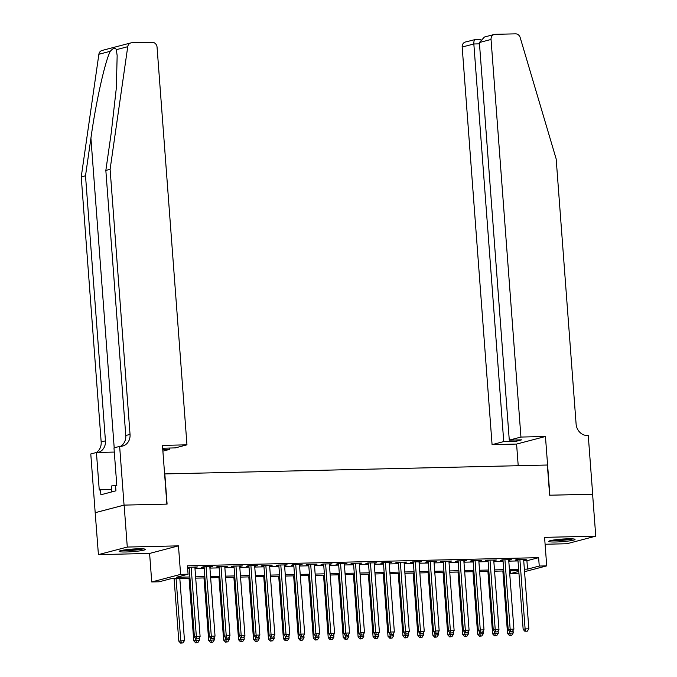 <?xml version="1.0" encoding="UTF-8"?>
<svg xmlns="http://www.w3.org/2000/svg" width="677" height="677" viewBox="0 0 677 677"><rect width="100%" height="100%" fill="white"/><g stroke="black" fill="none" stroke-linecap="round" stroke-linejoin="round"><path stroke-width="1.02" d="M126.193 551.983A13.185 1.286 175.7 0 0 145.428 549.402A13.185 1.286 175.7 0 0 138.362 548.793A13.185 1.286 175.7 0 0 119.127 551.374A13.185 1.286 175.7 0 0 126.193 551.983M555.809 541.998A13.185 1.286 175.7 0 0 575.044 539.417A13.185 1.286 175.7 0 0 567.986 538.807A13.185 1.286 175.7 0 0 548.751 541.388A13.185 1.286 175.7 0 0 555.809 541.998M189.983 578.268L170.917 578.708L159.213 581.78L151.741 581.958L180.607 574.384L188.079 574.206L176.375 577.278L189.89 576.965M124.052 505.11L166.872 504.12L162.455 445.398L186.962 444.831L157.064 47.221A5.069 4.46 75.3 0 0 152.207 42.296L131.803 42.769A5.069 4.46 75.3 0 0 130.898 42.896A5.069 4.46 75.3 0 0 127.741 46.696L110.106 169.318L130.043 434.389A11.831 10.4 -104.7 0 1 122.579 446.075A11.831 10.4 -104.7 0 1 120.464 446.371L119.643 446.397L124.052 505.11L95.186 512.684L98.419 554.624L149.6 553.439L151.741 581.958M545.095 544.249L566.894 543.741L595.76 536.167L544.579 537.352L546.72 565.87L524.548 571.693M518.929 573.165L510.382 573.622L518.802 571.413M510.17 570.829L510.382 573.622M95.262 512.684L124.128 505.11L127.284 547.05L98.419 554.624M124.128 505.11L167.092 504.111L164.824 473.917L547.371 465.023L549.639 495.217L592.603 494.218L595.76 536.167M194.908 567.47L197.481 566.937L187.571 567.394M209.845 567.114L212.426 566.59L203.464 566.801L201.509 567.309L204.124 567.25M224.789 566.767L227.37 566.243L218.409 566.454L216.454 566.962L219.069 566.903M239.734 566.421L242.315 565.896L233.345 566.107L231.399 566.615L234.014 566.556M254.679 566.074L257.26 565.549L248.29 565.76L246.343 566.268L248.958 566.209M269.624 565.727L272.205 565.202L263.235 565.413L261.288 565.921L263.903 565.862M284.568 565.38L287.141 564.855L278.179 565.067L276.224 565.574L278.839 565.515M299.505 565.033L302.086 564.508L293.124 564.72L291.169 565.227L293.784 565.168M314.45 564.686L317.031 564.161L308.069 564.373L306.114 564.88L308.729 564.821M329.394 564.339L331.975 563.814L323.005 564.026L321.059 564.533L323.674 564.474M344.339 563.992L346.92 563.467L337.95 563.679L336.004 564.186L338.618 564.127M359.284 563.645L361.865 563.12L352.895 563.332L350.948 563.839L353.563 563.78M374.229 563.298L376.801 562.773L367.839 562.976L365.885 563.492L368.5 563.433M389.165 562.951L391.746 562.426L382.784 562.629L380.829 563.146L383.444 563.086M404.11 562.604L406.691 562.079L397.729 562.282L395.774 562.799L398.389 562.739M419.055 562.257L421.636 561.732L412.665 561.935L410.719 562.452L413.334 562.392M433.999 561.91L436.58 561.385L427.61 561.588L425.664 562.105L428.279 562.045M448.944 561.563L451.525 561.038L442.555 561.241L440.609 561.758L443.223 561.698M463.889 561.216L466.461 560.691L457.5 560.894L455.545 561.411L458.16 561.351M478.825 560.869L481.406 560.344L472.444 560.548L470.49 561.064L473.105 561.005M493.77 560.522L496.351 559.997L487.389 560.201L485.434 560.717L488.049 560.658M508.715 560.175L511.296 559.651L502.326 559.854L500.379 560.37L502.994 560.302M523.736 560.801L526.918 560.734L538.621 557.662L187.453 565.82L188.079 574.206M187.664 568.612L189.255 568.578M194.976 568.443L204.2 568.231M209.921 568.096L219.145 567.885M224.866 567.749L234.09 567.538M239.81 567.402L249.026 567.191M254.755 567.055L263.971 566.844M269.691 566.708L278.916 566.497M284.636 566.361L293.86 566.15M299.581 566.014L308.805 565.803M314.526 565.667L323.75 565.447M329.471 565.32L338.686 565.1M344.415 564.973L353.631 564.753M359.352 564.626L368.576 564.406M374.296 564.279L383.52 564.059M389.241 563.933L398.465 563.713M404.186 563.586L413.41 563.366M419.131 563.239L428.346 563.019M434.075 562.892L443.291 562.672M449.012 562.536L458.236 562.325M463.957 562.189L473.181 561.978M478.901 561.842L488.125 561.631M493.846 561.495L503.07 561.284M508.791 561.148L518.007 560.937M523.659 559.828L526.241 559.304L517.27 559.507L515.324 560.023L517.939 559.955M187.588 567.639L189.179 567.597M149.6 553.439L178.466 545.865L127.284 547.05M178.466 545.865L180.607 574.384M538.621 557.662L539.247 566.048L546.72 565.87M518.743 570.626L509.519 570.846M503.798 570.973L494.574 571.193M488.853 571.32L479.629 571.54M473.908 571.667L464.684 571.887M458.964 572.014L449.74 572.234M444.019 572.361L434.803 572.581M429.083 572.717L419.858 572.928M414.138 573.064L404.914 573.275M399.193 573.411L389.969 573.622M384.248 573.757L375.024 573.969M369.303 574.104L360.088 574.316M354.359 574.451L345.143 574.663M339.422 574.798L330.198 575.01M324.478 575.145L315.254 575.357M309.533 575.492L300.309 575.704M294.588 575.839L285.364 576.051M279.643 576.186L270.428 576.398M264.699 576.533L255.483 576.745M249.762 576.88L240.538 577.092M234.817 577.227L225.593 577.439M219.873 577.574L210.649 577.786M204.928 577.921L195.704 578.133M524.362 569.196L527.544 569.12L539.247 566.048M195.611 576.829L204.835 576.618M210.555 576.482L219.771 576.271M225.492 576.135L234.716 575.924M240.437 575.788L249.661 575.577M255.381 575.442L264.605 575.23M270.326 575.095L279.55 574.883M285.271 574.748L294.495 574.536M300.216 574.401L309.431 574.189M315.152 574.054L324.376 573.842M330.097 573.707L339.321 573.495M345.042 573.36L354.266 573.148M359.986 573.013L369.21 572.801M374.931 572.666L384.155 572.454M389.876 572.319L399.091 572.107M404.812 571.972L414.036 571.752M419.757 571.625L428.981 571.405M434.702 571.278L443.926 571.058M449.646 570.931L458.871 570.711M464.591 570.584L473.807 570.364M479.536 570.237L488.752 570.017M494.472 569.89L503.696 569.67M509.417 569.543L518.641 569.323M526.918 560.734L527.544 569.12M524.252 559.346L524.286 559.811M509.307 559.693L509.341 560.158M494.362 560.04L494.405 560.505M479.426 560.387L479.46 560.852M464.481 560.734L464.515 561.199M449.536 561.081L449.57 561.546M434.592 561.428L434.626 561.893M419.647 561.775L419.681 562.24M404.702 562.122L404.744 562.587M389.766 562.469L389.8 562.934M374.821 562.815L374.855 563.281M359.876 563.162L359.91 563.628M344.931 563.509L344.965 563.975M329.987 563.856L330.021 564.322M315.042 564.203L315.084 564.677M300.106 564.559L300.139 565.024M285.161 564.906L285.195 565.371M270.216 565.253L270.25 565.718M255.271 565.6L255.305 566.065M240.327 565.947L240.36 566.412M225.382 566.294L225.424 566.759M210.445 566.641L210.479 567.106M195.501 566.987L195.535 567.453M517.905 559.49L523.16 629.415L525.107 628.899L519.885 559.447M525.809 631.209L527.307 631.176L525.809 631.209L525.107 628.899L528.847 628.815L523.626 559.363M523.16 629.415L525.03 631.413M527.307 631.176L528.847 628.815M502.859 570.999L507.555 633.511L513.242 632.91L513.056 630.456M509.358 630.981L510.204 635.305L509.426 635.508L511.702 635.271L510.204 635.305M513.242 632.91L511.702 635.271M509.426 635.508L507.555 633.511M571.904 538.824A11.407 1.117 -4.3 0 1 562.282 540.144A11.407 1.117 -4.3 0 1 551.763 540.339M557.916 539.467A10.561 1.032 175.7 0 0 562.181 539.222A10.561 1.032 175.7 0 0 565.693 538.884M550.689 540.559A13.1 1.278 175.7 0 0 562.35 540.297A13.1 1.278 175.7 0 0 573.004 538.884M142.28 548.802A11.407 1.117 -4.3 0 1 132.658 550.122A11.407 1.117 -4.3 0 1 122.148 550.316M128.291 549.453A10.561 1.032 175.7 0 0 132.557 549.208A10.561 1.032 175.7 0 0 136.077 548.869M121.073 550.545A13.1 1.278 175.7 0 0 132.726 550.283A13.1 1.278 175.7 0 0 143.38 548.869M116.791 485.248L111.273 486.001L111.722 491.925M520.943 437.063L491.045 39.461L479.384 42.524L509.282 440.126L520.943 437.063L545.45 436.496L549.868 495.217L592.603 494.244M479.384 42.524L484.444 37.023L494.244 34.451A5.069 4.46 75.3 0 1 495.149 34.324L515.552 33.85A5.069 4.46 75.3 0 1 520.19 37.573L556.172 158.951L576.102 424.022A11.831 10.4 75.3 0 0 587.441 435.523L588.262 435.506L592.68 494.218M518.21 465.7L516.585 444.07L545.45 436.496M516.585 444.07L492.077 444.645L503.739 441.582L516.145 441.294L521.679 439.838L509.282 440.126M503.739 441.582L473.841 43.98L462.179 47.035A5.069 4.46 -104.7 0 1 465.378 42.025L475.609 39.452C474.34 39.469 473.756 40.975 473.841 43.98L479.485 43.844M492.077 444.645L462.179 47.035M494.244 34.451A5.069 4.46 75.3 0 0 491.045 39.461M516.145 441.294L516.043 439.974M110.106 169.318L105.84 170.435L111.248 132.836L116.342 87.892L117.155 55.632L116.326 49.692C115.251 47.432 113.237 47.965 110.292 51.274C105.028 61.26 95.88 102.286 90.921 138.176L85.514 175.775L105.443 440.845A11.831 10.4 -104.7 0 1 98.309 452.439M162.759 449.503L169.758 449.342L169.656 448.022M169.758 449.342L162.886 451.144M85.514 175.775L81.24 176.892L101.169 441.963A11.831 10.4 -104.7 0 1 96.32 452.515M120.379 446.38A11.831 10.4 -104.7 0 0 125.77 435.506L105.84 170.435M110.292 51.274L98.876 54.27L81.24 176.892M119.643 446.397L113.981 447.878L116.808 485.46L115.564 485.781L115.936 490.817L100.881 494.769L100.501 489.733L99.257 490.063L96.43 452.481L90.777 453.971L95.186 512.684M186.962 444.831L175.301 447.886L162.666 448.233M114.303 452.067L96.43 452.481M98.876 54.27A5.069 4.46 -104.7 0 1 102.032 50.47L130.898 42.896M111.536 489.479L100.501 489.733M502.96 559.837L508.215 629.762L510.17 629.246L504.94 559.794M510.864 631.556L512.362 631.523L510.864 631.556L510.17 629.246L513.902 629.161L508.681 559.71M508.215 629.762L510.086 631.759M512.362 631.523L513.902 629.161M488.015 560.184L493.271 630.109L495.226 629.593L490.004 560.141M495.919 631.903L497.417 631.869L495.919 631.903L495.226 629.593L498.957 629.508L493.736 560.057M493.271 630.109L495.141 632.106M497.417 631.869L498.957 629.508M473.071 560.539L478.326 630.456L480.281 629.94L475.059 560.488M480.983 632.25L482.473 632.216L480.983 632.25L480.281 629.94L484.013 629.855L478.791 560.404M478.326 630.456L480.196 632.453M482.473 632.216L484.013 629.855M458.126 560.886L463.39 630.803L465.336 630.295L460.115 560.835M466.038 632.597L467.528 632.563L466.038 632.597L465.336 630.295L469.076 630.202L463.847 560.751M463.39 630.803L465.26 632.8M467.528 632.563L469.076 630.202M487.914 571.346L492.611 633.858L498.297 633.257L498.111 630.803M494.413 631.328L495.259 635.652L494.481 635.855L496.757 635.618L495.259 635.652M498.297 633.257L496.757 635.618M494.481 635.855L492.611 633.858M472.969 571.693L477.666 634.205L483.353 633.604L483.166 631.15M479.468 631.675L480.315 635.999L479.536 636.202L481.812 635.965L480.315 635.999M483.353 633.604L481.812 635.965M479.536 636.202L477.666 634.205M458.024 572.04L462.721 634.552L468.408 633.951L468.23 631.497M464.524 632.022L465.378 636.346L464.591 636.549L466.868 636.312L465.378 636.346M468.408 633.951L466.868 636.312M464.591 636.549L462.721 634.552M443.08 572.387L447.785 634.899L453.472 634.298L453.285 631.844M449.579 632.369L450.433 636.693L449.655 636.896L451.923 636.659L450.433 636.693M453.472 634.298L451.923 636.659M449.655 636.896L447.785 634.899M443.181 561.233L448.445 631.15L450.391 630.642L445.17 561.182M451.094 632.944L452.583 632.91L451.094 632.944L450.391 630.642L454.132 630.549L448.91 561.098M448.445 631.15L450.315 633.156M452.583 632.91L454.132 630.549M428.135 572.734L432.84 635.246L438.527 634.645L438.341 632.191M434.634 632.716L435.489 637.04L434.71 637.243L436.987 637.006L435.489 637.04M438.527 634.645L436.987 637.006M434.71 637.243L432.84 635.246M428.245 561.58L433.5 631.497L435.446 630.989L430.225 561.529M436.149 633.291L437.647 633.257L436.149 633.291L435.446 630.989L439.187 630.896L433.965 561.445M433.5 631.497L435.37 633.503M437.647 633.257L439.187 630.896M413.198 573.081L417.895 635.593L423.582 634.992L423.396 632.538M419.698 633.063L420.544 637.387L419.765 637.59L422.042 637.353L420.544 637.387M423.582 634.992L422.042 637.353M419.765 637.59L417.895 635.593M413.3 561.927L418.555 631.844L420.51 631.336L415.28 561.876M421.204 633.638L422.702 633.604L421.204 633.638L420.51 631.336L424.242 631.243L419.021 561.792M418.555 631.844L420.425 633.85M422.702 633.604L424.242 631.243M398.254 573.427L402.95 635.94L408.637 635.339L408.451 632.885M404.753 633.41L405.599 637.734L404.821 637.937L407.097 637.7L405.599 637.734M408.637 635.339L407.097 637.7M404.821 637.937L402.95 635.94M398.355 562.274L403.61 632.191L405.565 631.683L400.344 562.223M406.259 633.985L407.757 633.951L406.259 633.985L405.565 631.683L409.297 631.59L404.076 562.138M403.61 632.191L405.481 634.197M407.757 633.951L409.297 631.59M383.309 573.774L388.006 636.287L393.692 635.686L393.506 633.232M389.808 633.757L390.654 638.081L389.876 638.284L392.152 638.047L390.654 638.081M393.692 635.686L392.152 638.047M389.876 638.284L388.006 636.287M383.41 562.621L388.666 632.538L390.621 632.03L385.399 562.57M391.323 634.332L392.812 634.298L391.323 634.332L390.621 632.03L394.352 631.937L389.131 562.485M388.666 632.538L390.536 634.544M392.812 634.298L394.352 631.937M368.364 574.121L373.061 636.634L378.748 636.033L378.57 633.579M374.863 634.104L375.718 638.428L374.931 638.639L377.207 638.394L375.718 638.428M378.748 636.033L377.207 638.394M374.931 638.639L373.061 636.634M368.466 562.968L373.729 632.885L375.676 632.377L370.454 562.917M376.378 634.688L377.868 634.645L376.378 634.688L375.676 632.377L379.416 632.284L374.186 562.832M373.729 632.885L375.6 634.891M377.868 634.645L379.416 632.284M353.419 574.468L358.125 636.981L363.811 636.38L363.625 633.926M359.919 634.451L360.773 638.775L359.995 638.986L362.263 638.741L360.773 638.775M363.811 636.38L362.263 638.741M359.995 638.986L358.125 636.981M353.521 563.315L358.785 633.232L360.731 632.724L355.51 563.264M361.433 635.034L362.923 634.992L361.433 635.034L360.731 632.724L364.471 632.64L359.25 563.179M358.785 633.232L360.655 635.238M362.923 634.992L364.471 632.64M338.475 574.815L343.18 637.328L348.867 636.727L348.68 634.273M344.974 634.798L345.829 639.122L345.05 639.333L347.326 639.088L345.829 639.122M348.867 636.727L347.326 639.088M345.05 639.333L343.18 637.328M338.585 563.662L343.84 633.579L345.786 633.071L340.565 563.611M346.489 635.381L347.986 635.339L346.489 635.381L345.786 633.071L349.527 632.987L344.305 563.526M343.84 633.579L345.71 635.585M347.986 635.339L349.527 632.987M323.538 575.162L328.235 637.675L333.922 637.074L333.736 634.62M330.037 635.144L330.884 639.469L330.105 639.68L332.382 639.435L330.884 639.469M333.922 637.074L332.382 639.435M330.105 639.68L328.235 637.675M323.64 564.009L328.895 633.926L330.85 633.418L325.62 563.958M331.544 635.728L333.042 635.695L331.544 635.728L330.85 633.418L334.582 633.333L329.36 563.873M328.895 633.926L330.765 635.931M333.042 635.695L334.582 633.333M308.594 575.509L313.29 638.022L318.977 637.421L318.791 634.975M315.093 635.491L315.939 639.816L315.16 640.027L317.437 639.782L315.939 639.816M318.977 637.421L317.437 639.782M315.16 640.027L313.29 638.022M308.695 564.356L313.95 634.273L315.905 633.765L310.684 564.305M316.599 636.075L318.097 636.041L316.599 636.075L315.905 633.765L319.637 633.68L314.416 564.22M313.95 634.273L315.82 636.278M318.097 636.041L319.637 633.68M293.649 575.856L298.345 638.369L304.032 637.768L303.846 635.322M300.148 635.838L300.994 640.171L300.216 640.374L302.492 640.129L300.994 640.171M304.032 637.768L302.492 640.129M300.216 640.374L298.345 638.369M293.75 564.703L299.006 634.62L300.96 634.112L295.739 564.66M301.663 636.422L303.152 636.388L301.663 636.422L300.96 634.112L304.692 634.027L299.471 564.567M299.006 634.62L300.876 636.625M303.152 636.388L304.692 634.027M278.704 576.203L283.409 638.716L289.087 638.123L288.91 635.669M285.203 636.185L286.058 640.518L285.271 640.721L287.547 640.476L286.058 640.518M289.087 638.123L287.547 640.476M285.271 640.721L283.409 638.716M278.806 565.05L284.069 634.967L286.016 634.459L280.794 565.007M286.718 636.769L288.207 636.735L286.718 636.769L286.016 634.459L289.756 634.374L284.526 564.914M284.069 634.967L285.939 636.972M288.207 636.735L289.756 634.374M263.759 576.559L268.464 639.063L274.151 638.47L273.965 636.016M270.258 636.532L271.113 640.865L270.335 641.068L272.603 640.823L271.113 640.865M274.151 638.47L272.603 640.823M270.335 641.068L268.464 639.063M263.861 565.397L269.124 635.314L271.071 634.806L265.849 565.354M271.773 637.116L273.263 637.082L271.773 637.116L271.071 634.806L274.811 634.721L269.59 565.261M269.124 635.314L270.995 637.319M273.263 637.082L274.811 634.721M248.814 576.906L253.52 639.41L259.206 638.817L259.02 636.363M255.314 636.879L256.168 641.212L255.39 641.415L257.666 641.178L256.168 641.212M259.206 638.817L257.666 641.178M255.39 641.415L253.52 639.41M248.924 565.744L254.18 635.661L256.126 635.153L250.905 565.701M256.828 637.463L258.326 637.429L256.828 637.463L256.126 635.153L259.866 635.068L254.645 565.608M254.18 635.661L256.05 637.666M258.326 637.429L259.866 635.068M233.878 577.253L238.575 639.757L244.262 639.164L244.075 636.71M240.377 637.226L241.224 641.559L240.445 641.762L242.721 641.525L241.224 641.559M244.262 639.164L242.721 641.525M240.445 641.762L238.575 639.757M233.98 566.09L239.235 636.016L241.19 635.5L235.96 566.048M241.884 637.81L243.382 637.776L241.884 637.81L241.19 635.5L244.922 635.415L239.7 565.955M239.235 636.016L241.105 638.013M243.382 637.776L244.922 635.415M218.933 577.599L223.63 640.103L229.317 639.511L229.131 637.057M225.433 637.582L226.279 641.906L225.5 642.109L227.777 641.872L226.279 641.906M229.317 639.511L227.777 641.872M225.5 642.109L223.63 640.103M219.035 566.437L224.29 636.363L226.245 635.847L221.024 566.395M226.939 638.157L228.437 638.123L226.939 638.157L226.245 635.847L229.977 635.762L224.756 566.302M224.29 636.363L226.16 638.36M228.437 638.123L229.977 635.762M203.989 577.946L208.685 640.45L214.372 639.858L214.186 637.404M210.488 637.929L211.342 642.253L210.555 642.456L212.832 642.219L211.342 642.253M214.372 639.858L212.832 642.219M210.555 642.456L208.685 640.45M204.09 566.784L209.345 636.71L211.3 636.194L206.079 566.742M212.003 638.504L213.492 638.47L212.003 638.504L211.3 636.194L215.032 636.109L209.811 566.649M209.345 636.71L211.216 638.707M213.492 638.47L215.032 636.109M189.044 578.293L193.749 640.797L199.427 640.205L199.25 637.751M195.543 638.276L196.398 642.6L195.611 642.803L197.887 642.566L196.398 642.6M199.427 640.205L197.887 642.566M195.611 642.803L193.749 640.797M189.145 567.131L194.409 637.057L196.355 636.541L191.134 567.089M197.058 638.851L198.547 638.817L197.058 638.851L196.355 636.541L200.096 636.456L194.866 566.996M194.409 637.057L196.279 639.054M198.547 638.817L200.096 636.456M174.099 578.64L178.804 641.153L184.491 640.552L179.82 578.505M176.088 578.59L180.751 640.637L181.453 642.947L180.674 643.15L182.942 642.913L181.453 642.947M184.491 640.552L182.942 642.913M180.674 643.15L178.804 641.153M90.921 138.176L114.201 447.819M105.443 440.845L101.169 441.963M125.77 435.506L130.043 434.389M127.741 46.696L116.326 49.692M480.568 39.308L475.372 39.427"/></g></svg>
